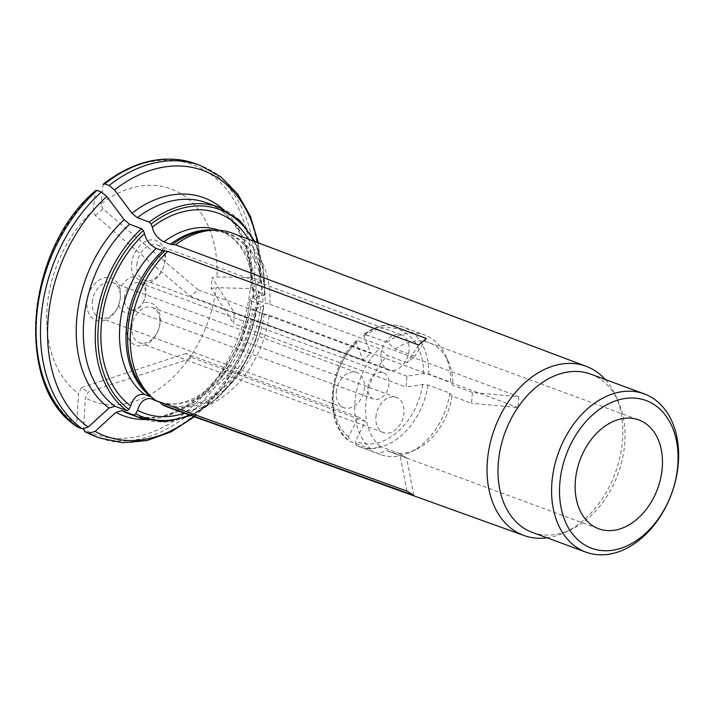<?xml version="1.0" encoding="UTF-8"?>
<svg xmlns="http://www.w3.org/2000/svg" width="714" height="714" viewBox="0 0 714 714"><rect width="100%" height="100%" fill="white"/><g stroke="black" fill="none" stroke-linecap="round" stroke-linejoin="round"><path stroke-width="0.54" stroke-dasharray="3.57 2.68" d="M232.568 233.219A92.829 66.206 -69.8 0 1 270.026 304.325L265.081 303.102A11.228 2.874 -175.4 0 1 262.877 302.441L256.371 300.05L253.613 297.916L264.367 295.328L264.537 294.659L252.586 290.259L251.132 288.269A176618.681 45169.434 4.6 0 0 260.503 281.869L260.887 281.298M248.499 239.208A106.645 76.059 -69.8 0 1 261.404 295.774M257.736 242.689A141.506 100.933 110.2 0 1 260.503 281.869L259.039 279.87L251.141 277.692A170656.871 43644.732 4.6 0 0 216.967 276.88L212.022 277.621L234.362 312.643L233.487 323.478L211.157 288.456L212.022 277.621M418.663 345.014L407.096 362.721L414.825 356.206L395.36 349.03A32294.8 14121.965 -130.1 0 0 387.05 342.149A63.724 45.455 -69.8 0 1 424.723 334.991A63.724 45.455 -69.8 0 1 445.581 355.634A63.724 45.455 -69.8 0 1 450.704 382.204L428.882 374.172L423.598 373.69L406.944 376.198L406.07 387.033L233.487 323.478M387.05 342.149L364.051 334.161L363.926 336.133L370.762 353.421L198.18 289.866L190.442 296.39L95.292 215.53L93.266 210.398A170656.871 74625.343 -130.1 0 1 95.444 191.066L95.721 190.468M380.937 354.563A18.742 13.37 -69.8 0 1 401.455 334.866A18.742 13.37 -69.8 0 1 407.524 357.071A18.742 13.37 -69.8 0 1 388.505 370.039A18.742 13.37 -69.8 0 1 380.937 354.563M136.856 264.68A18.742 13.37 -69.8 0 1 157.375 244.973A18.742 13.37 -69.8 0 1 163.444 267.188A18.742 13.37 -69.8 0 1 144.424 280.156A18.742 13.37 -69.8 0 1 136.856 264.68M375.903 417.128A18.742 13.37 -69.8 0 1 396.422 397.43A18.742 13.37 -69.8 0 1 402.491 419.636A18.742 13.37 -69.8 0 1 383.472 432.604A18.742 13.37 -69.8 0 1 375.903 417.128M131.822 327.244A18.742 13.37 -69.8 0 1 152.341 307.538A18.742 13.37 -69.8 0 1 158.41 329.752A18.742 13.37 -69.8 0 1 139.391 342.72A18.742 13.37 -69.8 0 1 131.822 327.244M590.656 374.127A84.341 60.155 -69.8 0 1 618.262 401.447A84.341 60.155 -69.8 0 1 571.093 529.538A84.341 60.155 -69.8 0 1 532.367 532.421M605.338 379.536A90.134 64.287 -69.8 0 1 615.566 395.458A90.134 64.287 -69.8 0 1 565.158 532.341A90.134 64.287 -69.8 0 1 547.049 537.821M144.451 283.476C142.586 281.637 139.105 279.451 134.027 276.907A22.491 16.038 -69.8 0 1 131.581 264.198A22.491 16.038 -69.8 0 1 150.922 239.895A22.491 16.038 -69.8 0 1 165.059 261.056A22.491 16.038 -69.8 0 1 144.451 283.476A18.742 13.37 -69.8 0 1 142.88 303.084A22.491 16.038 -69.8 0 1 160.338 319.765A22.491 16.038 -69.8 0 1 142.407 345.763A22.491 16.038 -69.8 0 1 126.548 326.762A22.491 16.038 -69.8 0 1 131.126 312.991C136.615 310.42 140.533 307.118 142.88 303.084M120.032 288.706L120.371 297.372L118.711 305.173A22.491 16.038 -69.8 0 1 98.809 321.041A22.491 16.038 -69.8 0 1 86.938 301.826A22.491 16.038 -69.8 0 1 102.236 278.514A22.491 16.038 -69.8 0 1 120.032 288.706A18.742 13.37 -69.8 0 1 134.027 276.907M124.423 297.774A14.057 10.023 -69.8 0 1 139.81 283.003A14.057 10.023 -69.8 0 1 144.362 299.657A14.057 10.023 -69.8 0 1 130.1 309.385A14.057 10.023 -69.8 0 1 124.423 297.774M131.126 312.991A18.742 13.37 -69.8 0 1 118.711 305.173M367.888 387.434A14.057 10.023 -69.8 0 1 383.275 372.654A14.057 10.023 -69.8 0 1 387.827 389.317A14.057 10.023 -69.8 0 1 373.565 399.037A14.057 10.023 -69.8 0 1 367.888 387.434M406.944 376.198L234.362 312.643M270.026 304.325L518.873 396.707L472.391 392.432L471.517 403.267L452.051 396.1A32366.164 8277.5 4.6 0 0 449.829 393.039L428.007 385.007L422.724 384.525L406.07 387.033M518.873 396.707L517.998 407.542L471.517 403.267M222.491 208.729A116.203 82.878 -69.8 0 1 251.132 288.269L250.748 288.831M253.595 241.127A110.581 78.87 110.2 0 1 264.367 295.328L264.537 294.659A112.455 80.209 110.2 0 0 218.814 207.23M472.391 392.432L452.917 385.265A32366.164 8277.5 4.6 0 0 450.704 382.204M407.096 362.721L387.622 355.554A32294.8 14121.965 -130.1 0 0 379.321 348.664L357.5 340.632L356.232 340.748L356.197 342.649L363.024 359.945L370.762 353.421M363.024 359.945L190.442 296.39M426.401 338.498L414.825 356.206M198.18 289.866L103.021 209.015L95.292 215.53M406.918 491.071L399.778 453.631L380.312 446.464A32294.8 22381.222 122.2 0 1 371.235 449.186L349.414 441.154L348.611 436.888L358.428 417.092L185.845 353.528L192.709 357.848L88.295 392.013L85.385 397.885A170656.871 118270.075 122.2 0 0 83.493 429.096A143.38 102.263 -69.8 0 0 250.266 288.527A170656.871 43644.732 4.6 0 0 216.092 287.715A113.124 80.691 -69.8 0 1 85.385 397.885M185.845 353.528L81.441 387.693L88.295 392.013M357.5 340.632A63.724 45.455 -69.8 0 0 349.414 441.154L348.905 440.85M155.804 400.608L152.35 397.537M152.35 397.546L149.369 395.092A91.285 65.108 -69.8 0 0 152.698 397.832L150.957 396.788M77.942 427.231L76.639 424.776A170656.88 118270.084 122.2 0 1 78.522 393.566A113.124 80.691 -69.8 0 1 93.266 210.398M81.441 387.693L78.522 393.566M413.781 495.391L406.641 457.951L399.778 453.631M449.829 393.039A63.724 45.455 -69.8 0 1 409.943 452.408A63.724 45.455 -69.8 0 1 380.687 454.595A63.724 45.455 -69.8 0 1 378.09 453.506L356.125 445.411L355.474 441.207L365.291 421.403L358.428 417.092M365.291 421.403L192.709 357.848M336.294 392.2A18.742 13.37 -69.8 0 1 356.813 372.494A18.742 13.37 -69.8 0 1 362.882 394.699A18.742 13.37 -69.8 0 1 343.853 407.667A18.742 13.37 -69.8 0 1 336.294 392.2M371.235 449.186A63.724 45.455 -69.8 0 1 379.321 348.664M380.312 446.464A57.986 41.358 -69.8 0 1 387.622 355.554M144.862 419.529A116.203 82.878 -69.8 0 0 250.257 299.104L251.721 301.094A112.455 80.209 -69.8 0 1 129.145 413.888C173.779 434.585 243.581 372.717 249.873 299.603L250.257 299.104A176618.681 45169.434 4.6 0 0 259.628 292.704L258.165 290.705L250.266 288.527M193.708 416.548A141.506 100.933 110.2 0 0 259.628 292.704L260.012 292.169M168.406 407.426A92.829 66.206 -69.8 0 0 269.16 315.16L264.207 313.946A11.228 2.874 -175.4 0 1 262.011 313.276L255.505 310.885L252.738 308.68L263.493 306.163L263.662 305.494L251.721 301.094M189.549 415.048A110.581 78.87 110.2 0 0 263.493 306.163L263.662 305.494A112.455 80.209 110.2 0 1 141.086 418.288M452.051 396.1A57.986 41.358 -69.8 0 1 415.825 449.633A57.986 41.358 -69.8 0 1 389.201 451.614A57.986 41.358 -69.8 0 1 387.175 450.784A32294.8 22381.222 122.2 0 1 378.09 453.506M264.207 313.946A91.285 65.108 -69.8 0 1 159.561 402.152L155.197 400.135M158.437 401.375L157.821 401.098A90.901 64.831 -69.8 0 0 163.051 403.41L158.437 401.375M260.539 306.609A106.645 76.059 -69.8 0 1 184.426 413.201M103.021 209.015L100.995 203.883A113.124 80.691 -69.8 0 1 216.967 276.88M211.157 288.456L216.092 287.715M92.204 302.308A18.742 13.37 -69.8 0 1 112.732 282.61A18.742 13.37 -69.8 0 1 118.792 304.816A18.742 13.37 -69.8 0 1 99.773 317.784A18.742 13.37 -69.8 0 1 92.204 302.308M406.641 457.951L387.175 450.784M395.36 349.03A57.986 41.358 -69.8 0 1 429.275 342.782A57.986 41.358 -69.8 0 1 448.258 361.561A57.986 41.358 -69.8 0 1 452.917 385.265M269.16 315.16L517.998 407.542M251.141 277.692A143.38 102.263 -69.8 0 0 103.173 184.551A170656.871 74625.343 -130.1 0 0 100.995 203.883M214.307 230.158A90.901 64.831 -69.8 0 1 225.883 232.809L210.068 230.265A91.285 65.108 -69.8 0 1 265.081 303.102M195.69 163.765A145.254 103.601 -69.8 0 1 254.684 278.264M259.039 279.87A145.254 103.601 110.2 0 0 200.045 165.371M365.238 334.107A63.724 45.455 -69.8 0 1 402.91 326.958A63.724 45.455 -69.8 0 1 428.882 374.172M348.611 436.888A59.976 42.778 -69.8 0 1 356.197 342.649M422.724 384.525A59.976 42.778 -69.8 0 1 355.474 441.207M363.926 336.133A59.976 42.778 -69.8 0 1 423.598 373.69M76.639 424.776A143.38 102.263 -69.8 0 1 95.444 191.066M253.809 289.099A145.254 103.601 -69.8 0 1 95.301 436.379M99.657 437.985A145.254 103.601 110.2 0 0 258.165 290.705M428.007 385.007A63.724 45.455 -69.8 0 1 358.865 446.553A63.724 45.455 -69.8 0 1 356.277 445.474M262.011 313.276A90.901 64.831 -69.8 0 1 163.051 403.41L159.508 402.098M255.505 310.885A90.901 64.831 -69.8 0 1 156.544 401.009C189.737 417.431 247.16 368.594 252.729 308.68M218.984 230.265A90.901 64.831 -69.8 0 1 219.376 230.408L225.883 232.809A90.901 64.831 -69.8 0 1 262.877 302.441M253.595 297.916C252.997 261.735 241.591 239.235 219.376 230.408A90.901 64.831 -69.8 0 1 256.371 300.05M250.73 288.867C252.872 246.66 233.924 212.085 206.864 202.838A112.455 80.209 -69.8 0 1 252.586 290.259M260.896 281.271L258.406 242.938M364.078 334.09C377.34 324.977 390.281 322.603 402.91 326.958L424.723 334.991M144.424 280.156L388.505 370.039M157.375 244.973L401.455 334.866M139.391 342.72L383.472 432.604M152.341 307.538L396.422 397.43M618.262 401.447L615.566 395.458M571.093 529.538L565.158 532.341M383.275 372.654L139.81 283.003M373.565 399.037L130.1 309.385M356.152 340.765C327.708 367.032 323.674 422.545 348.869 440.841M194.378 416.789L218.645 392.397L238.44 362.159L252.542 328.029L260.021 292.196M190.897 415.53L217.065 398.591L239.431 372.779L255.674 340.774L264.126 305.887M380.687 454.595L356.134 445.411M415.825 449.633L409.943 452.408M389.201 451.614L598.769 528.788M429.275 342.782L638.843 419.957M99.773 317.784L343.853 407.667M112.732 282.61L356.813 372.494M265.001 294.998L263.055 266.59L254.943 241.635M448.258 361.561L445.581 355.634"/><path stroke-width="1.07" d="M172.235 244.661A91.285 65.108 -69.8 0 1 210.068 230.265L214.093 230.158A92.829 66.206 -69.8 0 0 175.546 244.857L170.432 244.259L163.934 241.859C157.508 238.44 153.626 233.514 152.305 227.097L151.091 224.026L149.28 222.116L137.338 217.716A112.455 80.209 -69.8 0 1 206.864 202.838L218.814 207.23A112.455 80.209 110.2 0 0 149.28 222.116M214.093 230.158A92.829 66.206 -69.8 0 1 232.568 233.219L586.372 366.38A90.134 64.287 -69.8 0 1 605.338 379.536M152.305 227.097A106.645 76.059 -69.8 0 1 248.499 239.208M104.735 183.882L103.173 184.551L103.494 183.917C134.66 160.266 165.389 153.555 195.69 163.765L200.045 165.371A145.254 103.601 110.2 0 0 109.09 185.488L104.735 183.882A145.254 103.601 -69.8 0 1 195.69 163.765M137.338 217.716L131.912 213.218A174951.456 76503.297 -130.1 0 0 114.517 189.978L109.09 185.488M585.962 552.154L532.367 532.421A84.341 60.155 -69.8 0 1 498.318 462.797A84.341 60.155 -69.8 0 1 590.656 374.127L644.251 393.869A84.341 60.155 110.2 0 0 551.913 482.53A84.341 60.155 110.2 0 0 585.962 552.154A84.341 60.155 110.2 0 0 678.3 463.484A84.341 60.155 110.2 0 0 644.251 393.869M662.253 467.822A57.986 41.358 -69.8 0 1 598.769 528.788A57.986 41.358 -69.8 0 1 579.991 460.084A57.986 41.358 -69.8 0 1 638.843 419.957A57.986 41.358 -69.8 0 1 662.253 467.822M677.782 465.483A78.719 56.147 110.2 0 0 594.601 413.12A78.719 56.147 110.2 0 0 584.034 544.514A78.719 56.147 110.2 0 0 677.782 465.483M547.049 537.821A90.134 64.287 -69.8 0 1 524.076 535.536A90.134 64.287 -69.8 0 1 487.385 461.021A90.134 64.287 -69.8 0 1 586.372 366.38M524.076 535.536L168.406 407.426A92.829 66.206 -69.8 0 1 162.667 404.918L413.781 495.391L406.918 491.071L155.804 400.608A92.829 66.206 -69.8 0 1 152.368 397.778A92.829 66.206 -69.8 0 1 130.617 330.689A92.829 66.206 -69.8 0 1 167.817 251.373L418.663 345.014L426.401 338.498L175.546 244.857M167.817 251.373L162.703 250.775A90.901 64.831 -69.8 0 0 150.957 396.788L144.451 394.387C137.811 393.619 133.232 397.466 130.707 405.936L128.966 409.452L126.905 410.675L114.954 406.275L109.028 408.042A116.203 82.878 -69.8 0 1 124.174 219.742A174951.456 76503.297 -130.1 0 0 106.779 196.493L101.361 192.004L96.997 190.397L95.444 191.066M124.174 219.742L129.6 224.232L141.55 228.632A112.455 80.209 110.2 0 0 126.905 410.675M162.703 250.775L156.196 248.374C149.77 244.956 145.897 240.038 144.567 233.612L143.353 230.542L141.55 228.632M109.028 408.042A174951.456 121246.348 122.2 0 1 88.233 427.07L82.306 428.837L77.523 427.008C14.048 387.363 25.07 249.713 95.712 190.477M144.862 419.529A116.203 82.878 -69.8 0 1 115.891 412.362A174951.456 121246.348 122.2 0 1 95.087 431.39L89.161 433.157L84.547 431.434L95.301 436.379A145.254 103.601 -69.8 0 1 84.805 431.551L83.493 429.096M184.426 413.201A106.645 76.059 -69.8 0 1 137.57 410.255L135.821 413.772L133.759 414.986L121.817 410.586L115.891 412.362M162.667 404.918L159.561 402.152M155.197 400.135L151.314 398.707C144.674 397.939 140.087 401.786 137.57 410.255M130.707 405.936A106.645 76.059 -69.8 0 1 144.567 233.612M253.595 241.127A110.581 78.87 110.2 0 0 151.091 224.026M257.736 242.689A141.506 100.933 110.2 0 0 114.517 189.978M106.779 196.493A141.506 100.933 110.2 0 0 88.233 427.07M101.361 192.004A145.254 103.601 110.2 0 0 82.306 428.837M143.353 230.542A110.581 78.87 110.2 0 0 128.966 409.452M114.954 406.275A112.455 80.209 -69.8 0 1 129.6 224.232M152.368 397.778L149.369 395.092A91.285 65.108 -69.8 0 1 164.497 251.176M95.087 431.39A141.506 100.933 110.2 0 0 193.708 416.548M89.161 433.157A145.254 103.601 110.2 0 0 99.657 437.985L122.719 442.707L146.995 440.574L171.253 431.774L194.378 416.789M135.821 413.772A110.581 78.87 110.2 0 0 189.549 415.048M133.759 414.986A112.455 80.209 110.2 0 0 141.086 418.288L165.327 421.822L190.897 415.53M141.086 418.288L129.145 413.888A112.455 80.209 -69.8 0 1 121.817 410.586M159.508 402.098L156.544 401.009A90.901 64.831 -69.8 0 1 151.314 398.707M144.451 394.387A90.901 64.831 -69.8 0 1 156.196 248.374M170.432 244.259A90.901 64.831 -69.8 0 1 214.307 230.158M163.934 241.859A90.901 64.831 -69.8 0 1 218.984 230.265M77.942 427.231A145.254 103.601 -69.8 0 1 96.997 190.397M131.912 213.218A116.203 82.878 -69.8 0 1 222.491 208.729M258.406 242.938L250.516 216.529L237.762 194.101L220.671 176.733L200.045 165.371M95.301 436.379L99.657 437.985M254.943 241.635L239.556 220.26L218.814 207.23"/></g></svg>
